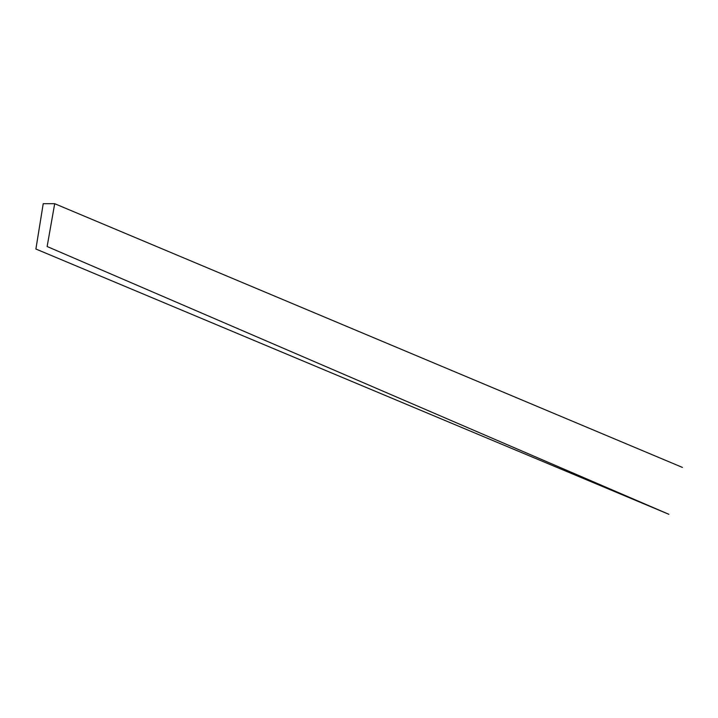 <?xml version="1.0" encoding="UTF-8"?>
<svg xmlns="http://www.w3.org/2000/svg" width="718" height="718" viewBox="0 0 718 718"><rect width="100%" height="100%" fill="white"/><g stroke="black" fill="none" stroke-linecap="round" stroke-linejoin="round"><path stroke-width="1.08" d="M682.414 467.409L54.694 203.706L43.224 203.697L35.9 249.02L668.871 514.303L47.182 246.543M54.694 203.706L47.137 246.516"/></g></svg>
